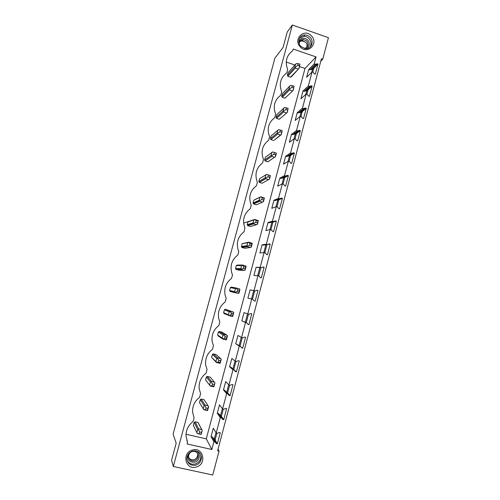 <?xml version="1.0" encoding="UTF-8"?>
<svg xmlns="http://www.w3.org/2000/svg" width="500" height="500" viewBox="0 0 500 500"><rect width="100%" height="100%" fill="white"/><g stroke="black" fill="none" stroke-linecap="round" stroke-linejoin="round"><path stroke-width="0.75" d="M176.181 443.2L173.113 434.131L274.931 58.069L283.062 47.45L287.238 32L292.362 25L173.312 466.494L171.556 460.325L176.181 443.2M292.362 25L328.444 37.688L322.744 59.231L321.425 58.775L217.631 450.788L219.056 451.106L212.738 475L173.312 466.494M211.819 449.487L187.056 443.969L187.55 442.113L186.044 436.331C185.856 430.238 188.206 425.281 193.1 421.475L194.088 417.794L192.613 412.362C192.3 406.156 194.631 401.131 199.6 397.275L200.588 393.612L199.15 388.581C198.694 382.25 201 377.131 206.069 373.219L207.044 369.575L205.669 364.988C205.044 358.519 207.319 353.288 212.494 349.3L213.469 345.681L212.175 341.594C211.344 334.963 213.575 329.606 218.881 325.525L219.85 321.925L218.669 318.406C217.594 311.588 219.781 306.081 225.231 301.887L226.194 298.312L225.169 295.444C223.787 288.412 225.919 282.725 231.55 278.387L232.506 274.831L231.688 272.706C229.938 265.438 231.981 259.544 237.825 255.025L238.775 251.488L238.25 250.225C236.038 242.688 237.975 236.544 244.069 231.8L244.894 228.012C242.087 220.175 243.881 213.738 250.275 208.706L251.213 205.212C248.25 197.3 249.994 190.812 256.444 185.75L257.381 182.269C254.425 174.369 256.163 167.919 262.581 162.919L263.506 159.462C260.569 151.575 262.294 145.162 268.675 140.225L269.6 136.788C266.675 128.906 268.387 122.531 274.744 117.656L275.663 114.237C272.744 106.369 274.45 100.031 280.775 95.219L281.688 91.819C278.781 83.963 280.475 77.656 286.769 72.906L287.675 69.525C284.781 61.681 286.469 55.412 292.731 50.719L293.181 49.044L316.056 56.925L314.188 63.944L315.312 64.325L317.125 63.769L317.981 64.062L315.287 74.206L314.438 73.919L313.194 72.312L312.069 71.931L308.325 86.031L309.456 86.412L311.275 85.838L312.131 86.125L309.425 96.331L308.569 96.044L307.325 94.438L306.194 94.062L302.425 108.244L303.562 108.619L305.387 108.031L306.25 108.312L303.531 118.575L302.669 118.294L301.419 116.694L300.281 116.325L296.494 130.588L297.631 130.956L299.469 130.35L300.338 130.625L297.6 140.95L296.737 140.675L295.481 139.075L294.337 138.713L290.525 153.056L291.675 153.412L293.519 152.794L294.387 153.069L291.637 163.45L290.769 163.175L289.506 161.581L288.356 161.225L284.525 175.65L285.681 176.006L287.531 175.369L288.406 175.637L285.637 186.075L284.762 185.812L283.5 184.219L282.344 183.869L278.494 198.375L279.65 198.725L281.512 198.075L282.394 198.337L279.606 208.837L278.731 208.575L277.456 206.988L276.3 206.637L272.425 221.231L273.587 221.575L275.456 220.906L276.344 221.169L273.544 231.725L272.656 231.469L271.381 229.881L270.219 229.544L266.319 244.219L267.488 244.556L269.369 243.875L270.256 244.125L267.438 254.744L266.55 254.494L265.269 252.913L264.1 252.581L260.181 267.344L261.356 267.669L263.244 266.969L264.137 267.219L261.306 277.9L260.413 277.656L259.125 276.075L257.95 275.75L254.006 290.594L255.181 290.919L257.087 290.2L257.981 290.444L255.131 301.188L254.237 300.95L252.938 299.369L251.762 299.05L247.794 313.988L248.981 314.3L250.888 313.569L251.788 313.806L248.925 324.613L248.025 324.381L246.725 322.8L245.538 322.494L241.55 337.512L242.738 337.819L244.656 337.075L245.556 337.306L242.681 348.175L241.775 347.944L240.469 346.369L239.275 346.069L235.263 361.175L236.462 361.475L238.388 360.712L239.294 360.938L236.4 371.875L235.487 371.65L234.175 370.075L232.981 369.781L228.944 384.981L230.144 385.269L232.081 384.487L232.994 384.712L230.081 395.706L229.169 395.494L227.85 393.925L226.65 393.638L222.587 408.919L223.794 409.206L225.744 408.406L226.656 408.625L223.725 419.688L222.806 419.475L221.481 417.906L220.275 417.631L216.194 433.006L217.406 433.281L219.363 432.469L220.281 432.675L217.331 443.806L216.412 443.6L215.081 442.038L213.869 441.763L211.819 449.487L206.275 438.844L305 68.456L299.562 66.606M196.356 466.987C207.319 464.119 203.15 446.419 192.356 450.037C181.325 452.844 185.544 470.688 196.356 466.987M300.338 46.95C307.531 55.038 319.069 43.388 311.4 35.85C304.275 27.731 292.606 39.356 300.338 46.95M219.056 451.106L218.031 449.263M322.744 59.231L320.788 61.188M216.906 433.169L215.113 439.906L214.406 438.656L213.506 438.45L212.219 436.931L211.038 436.669L213.3 428.169L216.194 433.006M223.294 409.087L221.375 416.325L218.444 413.512L217.269 413.244L219.519 404.787L222.587 408.919M229.65 385.15L227.6 392.875L225.975 391.769M235.969 361.35L233.787 369.562L232.688 368.762M242.244 337.694L240.019 346.081M248.487 314.169L246.256 322.594M254.688 290.825L252.45 299.237M260.837 267.663L258.637 275.938M266.95 244.631L264.788 252.775M276.344 221.169L272.925 222.113L270.9 229.744M282.394 198.337L278.856 199.762L276.981 206.844M288.406 175.637L284.756 177.544L283.025 184.075M294.387 153.069L290.619 155.444L289.031 161.431M300.338 130.625L296.456 133.469L295.006 138.925M306.25 108.312L302.256 111.619L300.95 116.544M312.131 86.125L308.025 89.881L306.856 94.288M317.981 64.062L313.762 68.269L312.731 72.156M308.025 89.881L306.706 91.088L305.831 94.394M302.256 111.619L300.975 112.675L299.925 116.613M296.456 133.469L295.206 134.381L293.994 138.956M290.619 155.444L289.413 156.206L288.025 161.425M284.756 177.544L283.581 178.156L282.025 184.025M278.856 199.762L277.725 200.225L275.988 206.756M272.925 222.113L271.831 222.413L269.919 229.613M265.894 244.775L263.812 252.606M259.819 267.644L257.669 275.731M253.713 290.65L251.494 298.988M247.537 313.894L245.331 322.194M241.3 337.369L239.137 345.506M235.031 360.988L232.95 368.825M228.719 384.744L226.8 391.969M222.375 408.638L220.619 415.244M215.994 432.669L214.406 438.656M313.762 68.269L312.406 69.619L311.694 72.3M298.225 63.531L297.762 65.263L299.475 65.85L299.938 64.119L296.369 63.525L295.556 64.244L294.794 67.094L287.356 75.35L287.856 76.275L290.569 77.188L291.444 76.725L299.012 68.406L290.569 77.188M287.356 75.35L288.087 72.619L295.556 64.244M294.875 65.006L286.238 62.069M186.038 434.275L206.275 438.844M201.494 432.344L199.65 431.925L199.137 433.825L200.987 434.244L202.237 430.419L201.719 429.594L198.681 428.9L198.344 429.531L197.7 429.519L196.863 432.638L193.35 425.375L194.15 422.394L195.094 421.806L198 422.475L198.531 423.4M193.35 425.375L193.65 426M268.812 161.169L267.887 161.8L265.125 160.944L264.613 160.019L265.363 157.225L271.919 152.475L271.137 155.387L271.694 155.656L271.669 156.356L274.544 157.25L267.887 161.8M284.944 98.169L293.2 90.406L284.944 98.169L282.219 97.275L281.719 96.35L282.456 93.6L289.694 86.119L288.925 88.981L289.519 89.113L289.456 89.95L292.288 90.894M280.425 130.062L279.95 131.825L281.688 132.375L282.162 130.619L278.663 129.637L277.875 130.231L277.1 133.125L277.669 133.35L277.631 134.094L280.494 135.006L274.488 139.994M273.6 140.475L270.856 139.606L270.344 138.681L271.137 135.869M279.288 119.269L287.325 112.394L279.288 119.269L276.55 118.381L276.044 117.456L276.788 114.694L283.8 108.112L283.031 110.994L283.612 111.169L283.556 111.962L286.406 112.888M238.831 270.169L236.012 269.394L235.519 268.538L236.262 265.594L237.175 265.069L242.562 265.044L241.612 265.6L240.806 268.594L241.35 269.562L244.294 270.375L238.831 270.169M222.194 338.088L217.631 334.969L218.156 335.9L222.744 339.056L225.725 339.819L226.475 339.738L227.519 335.831L226.95 335.225L223.975 334.456L223.006 335.037L222.194 338.088L222.744 339.056M217.631 334.969L218.412 332.05L219.338 331.5L222.194 332.231L226.95 335.225M203.25 408.794L199.469 402.587L200.269 399.619L201.206 399.044L204.1 399.725L208.081 405.794L205.056 405.087L204.737 405.656L204.081 405.694L203.25 408.794L203.806 409.762L207.55 410.538L208.637 406.763L208.081 405.794M200.037 403.519L199.469 402.587M215.912 361.519L211.612 357.388L216.469 362.488L219.462 363.231L220.206 363.2L221.256 359.275L220.7 358.612L217.706 357.863L216.737 358.456L215.912 361.519L216.469 362.488M211.612 357.388L212.4 354.45L213.325 353.888L216.194 354.606L220.7 358.612M214.306 384.431L212.475 383.988L211.975 385.869L213.8 386.306L214.956 382.85L214.406 382.137L211.4 381.406L207.281 376.4L210.244 377.2M206.325 380.906L205.556 379.925L206.35 376.975L207.281 376.4M232.925 292.2L230.094 291.438L229.569 290.512L230.344 287.625L231.262 287.087L236.4 288.05L235.444 288.612L234.638 291.625L235.188 292.594L238.137 293.387L232.925 292.2M257.981 221.062L256.212 220.544L255.725 222.35L257.5 222.862L258.319 220.637L254.781 219.425L253.837 219.963L253.044 222.925L253.581 223.894L256.5 224.737L250.55 226.469L247.75 225.656L247.237 224.731L248 221.894L248.9 221.381M264.075 198.256L262.312 197.731L261.837 199.525L263.6 200.05L264.369 197.987L260.837 196.812L259.9 197.338L259.113 200.287L259.644 201.25L262.544 202.113L256.819 204.594M256.356 204.794L253.575 203.969L253.062 203.044L253.819 200.219L254.719 199.713M265.144 177.775L258.856 181.475L259.606 178.669L265.925 174.844L265.144 177.775L265.688 178.094L265.675 178.738L268.562 179.619L262.15 183.231M262.137 183.238L259.369 182.4L258.856 181.475M244.706 248.263L241.9 247.463L241.462 246.769L242.144 243.688L248.688 242.169L247.744 242.712L246.944 245.694L247.488 246.663L250.413 247.494L244.706 248.263M228.431 314.794L223.619 312.681L224.144 313.606L231.95 316.537L232.712 316.413L233.75 312.531L233.169 311.969L230.206 311.188L229.244 311.756L228.431 314.794L228.981 315.756M223.619 312.681L224.394 309.781L225.312 309.231L233.169 311.969M312.069 71.931L306.65 77.287L308.712 69.513L309.806 69.887L311.575 69.338L312.406 69.619M314.188 63.944L308.712 69.513M316.056 56.925L305 68.456M213.869 441.763L211.038 436.669M220.275 417.631L217.269 413.244M226.65 393.638L223.463 389.95L225.7 381.55L228.944 384.981M232.981 369.781L229.625 366.794L231.85 358.438L235.263 361.175M239.275 346.069L235.75 343.762L237.963 335.456L241.55 337.512M245.538 322.494L241.844 320.869L244.044 312.606L247.794 313.988M251.762 299.05L247.9 298.1L250.087 289.887L255.181 290.919M254.006 290.594L250.087 289.887M257.95 275.75L253.925 275.462L256.1 267.294L261.356 267.669M260.181 267.344L256.1 267.294M264.1 252.581L259.913 252.944L262.075 244.825L263.212 245.15L267.488 244.556M266.319 244.219L262.075 244.825M270.219 229.544L265.869 230.562L268.019 222.481L269.15 222.812L273.587 221.575M272.425 221.231L268.019 222.481M276.3 206.637L271.794 208.3L273.931 200.263L275.056 200.6L276.869 199.969L277.725 200.225M278.494 198.375L273.931 200.263M282.344 183.869L277.681 186.156L279.806 178.169L280.925 178.512L282.731 177.894L283.581 178.156M284.525 175.65L279.806 178.169M288.356 161.225L283.538 164.144L285.65 156.2L286.769 156.544L288.569 155.944L289.413 156.206M290.525 153.056L285.65 156.2M294.337 138.713L289.363 142.25L291.469 134.35L292.575 134.7L294.369 134.113L295.206 134.381M296.494 130.588L291.469 134.35M300.281 116.325L295.156 120.475L297.25 112.619L298.35 112.975L300.131 112.4L300.975 112.675M302.425 108.244L297.25 112.619M306.194 94.062L300.919 98.819L302.994 91.006L304.094 91.375L305.869 90.812L306.706 91.088M308.325 86.031L302.994 91.006M315.312 64.325L309.806 69.887M317.125 63.769L311.575 69.338M309.456 86.412L304.094 91.375M311.275 85.838L305.869 90.812M303.562 108.619L298.35 112.975M305.387 108.031L300.131 112.4M297.631 130.956L292.575 134.7M299.469 130.35L294.369 134.113M268.312 161.625L268.775 161.306M291.675 153.412L286.769 156.544M293.519 152.794L288.569 155.944M285.681 176.006L280.925 178.512M287.531 175.369L282.731 177.894M279.65 198.725L275.056 200.6M281.512 198.075L276.869 199.969M271.212 222.237L271.831 222.413M270.256 244.125L267.681 244.481M264.137 267.219L262.619 267.2M257.981 290.444L256.931 290.262M248.925 324.613L247.806 324.119M246.725 322.8L241.844 320.869M242.681 348.175L241.119 347.156M240.469 346.369L235.75 343.762M236.4 371.875L233.787 369.562M234.175 370.075L230.787 367.081L229.625 366.794M230.081 395.706L227.6 392.875M227.85 393.925L224.631 390.231L223.463 389.95M199.513 402.706L200.006 403.512M223.725 419.688L221.375 416.325M221.481 417.906L218.444 413.512M222.806 419.475L219.731 415.037M186.819 440.3L187.55 442.113M217.331 443.806L215.113 439.906M215.081 442.038L212.219 436.931M216.412 443.6L213.506 438.45M302.775 40.175L301.681 39.8M299.75 37.95L303.875 36.312C305.831 36.331 307.538 37.075 308.975 38.544C311.3 41.356 311.619 44.256 309.931 47.25M310.087 37.244C314.45 41.469 311.2 49.444 305.394 48.688L300.881 46.475C296.706 42.438 299.431 34.794 304.95 34.994C306.925 35.013 308.637 35.763 310.087 37.244M195.85 465.144C199.625 463.681 201.469 460.944 201.388 456.938C200.325 452.194 197.369 450.231 192.525 451.044C188.837 452.431 186.975 455.087 186.938 459.006C187.9 463.925 190.875 465.975 195.85 465.144M187.162 460.394C188.969 463.587 191.7 464.769 195.369 463.938C199.119 462.488 200.956 459.769 200.875 455.788L200.525 454.181M299.938 64.119L299.044 68.537M299.475 65.85L299.012 68.406M294.794 67.094L295.394 67.175L295.312 68.062L298.137 69.019M297.762 65.263L295.394 67.175M295.312 68.062L287.856 76.275M292.325 85.581L291.856 87.325L293.581 87.9L294.044 86.163L290.5 85.438L289.694 86.119M294.044 86.163L293.2 90.406M293.581 87.9L293.15 90.319M291.856 87.325L289.519 89.113M288.925 88.981L281.719 96.35M289.456 89.95L282.219 97.275M286.388 107.762L285.919 109.513L287.65 110.075L288.119 108.325L284.6 107.475L283.8 108.112M288.119 108.325L287.325 112.394M287.65 110.075L287.262 112.356M285.919 109.513L283.612 111.169M283.031 110.994L276.044 117.456M283.556 111.962L276.55 118.381M282.162 130.619L281.413 134.5L280.494 135.006M281.688 132.375L281.337 134.519M279.95 131.825L277.669 133.35M281.381 134.531L274.337 140.113M277.1 133.125L270.344 138.681M277.875 130.231L271.094 135.906M277.631 134.094L270.856 139.606M274.419 152.487L273.944 154.262L275.694 154.806L276.169 153.038L272.694 151.925L271.919 152.475M276.169 153.038L272.694 151.925M276.375 153.075L275.469 156.738L274.544 157.25M275.694 154.806L275.381 156.806M273.944 154.262L271.694 155.656M271.137 155.387L264.613 160.019M271.669 156.356L265.125 160.944M268.387 175.044L267.906 176.825L269.662 177.362L270.138 175.581L266.694 174.338L265.925 174.844M270.138 175.581L266.694 174.338M270.387 175.469L269.494 179.1L268.562 179.619M269.662 177.362L269.387 179.219M267.906 176.825L265.688 178.094M265.675 178.738L259.369 182.4M262.312 197.731L260.656 196.875M264.369 197.987L263.481 201.588L262.544 202.113M263.6 200.05L263.363 201.762M261.837 199.525L259.644 200.656M260.394 197.019L254.1 200.006M259.113 200.287L253.062 203.044M259.9 197.338L253.819 200.219M259.644 201.25L253.575 203.969M256.212 220.544L254.581 219.544M258.319 220.637L257.438 224.2L256.5 224.737M257.5 222.862L257.3 224.431M255.725 222.35L253.569 223.344M254.781 219.425L244.069 222.987M253.044 222.925L247.237 224.731M253.837 219.963L248 221.894M253.581 223.894L247.75 225.656M250.069 243.494L249.587 245.306L251.363 245.812L251.85 244L250.069 243.494L248.481 242.344M251.85 244L252.225 243.412L251.612 243.006L248.688 242.169M252.206 243.637L251.356 246.95L250.413 247.494M251.363 245.812L251.206 247.231M249.587 245.306L247.456 246.163M246.944 245.694L241.381 246.537M247.744 242.712L242.144 243.688M247.488 246.663L241.9 247.463M243.894 266.569L243.406 268.394L245.194 268.888L245.681 267.069L243.894 266.569L242.338 265.275M245.681 267.069L246.106 266.319L245.5 265.863L242.562 265.044M246.106 266.319L245.244 269.819L244.294 270.375M245.194 268.888L245.075 270.156M243.406 268.394L241.306 269.113M240.806 268.594L235.487 268.463M241.612 265.6L236.262 265.594M241.35 269.562L236.012 269.394M237.681 289.781L237.194 291.619L238.988 292.1L239.481 290.269L237.681 289.781L236.163 288.331M239.481 290.269L239.944 289.356L239.356 288.85L236.4 288.05M239.944 289.356L239.094 292.825L238.137 293.387M238.988 292.1L238.912 293.219M237.194 291.619L235.125 292.2M234.638 291.625L229.569 290.512M235.444 288.612L230.344 287.625M235.188 292.594L230.094 291.438M231.438 313.131L230.944 314.975L232.75 315.45L233.238 313.606L231.438 313.131L229.95 311.525M233.238 313.606L233.75 312.531M232.75 315.45L232.712 316.413M230.944 314.975L228.906 315.413M230.206 311.188L225.312 309.231M229.244 311.756L224.394 309.781M225.15 336.613L224.656 338.469L226.469 338.931L226.962 337.075L225.15 336.613L223.7 334.856M226.962 337.075L227.519 335.831M226.469 338.931L226.475 339.738M224.656 338.469L222.656 338.762M223.975 334.456L219.338 331.5M223.006 335.037L218.412 332.05M218.831 360.231L218.331 362.1L220.156 362.55L220.656 360.688L218.831 360.231L217.419 358.319M220.656 360.688L221.256 359.275M220.156 362.55L220.206 363.2M218.331 362.1L216.363 362.25M217.706 357.863L213.325 353.888M216.737 358.456L212.4 354.45M211.4 381.406L210.425 382.006L209.6 385.087L210.156 386.056L213.9 386.8L214.956 382.85M212.475 383.988L211.1 381.919M213.8 386.306L213.9 386.8M211.975 385.869L210.037 385.869M214.406 382.137L210.162 377.106M209.6 385.087L205.556 379.925M210.425 382.006L206.35 376.975M206.081 407.887L205.575 409.775L207.413 410.206L207.919 408.319L206.081 407.887L204.737 405.656M207.919 408.319L208.612 406.562M207.413 410.206L207.55 410.538M205.575 409.775L203.675 409.631M205.056 405.087L201.206 399.044M204.081 405.694L200.269 399.619M199.65 431.925L198.344 429.531M202.237 430.419L201.169 434.412L197.419 433.606L196.863 432.638M199.137 433.825L197.275 433.531M201.931 429.906L198.137 422.644M198.681 428.9L195.094 421.806M201.719 429.594L198 422.475M197.7 429.519L194.15 422.394M306.644 48.669C309.8 46.3 310.15 43.388 307.681 39.931C303.95 37.131 301 37.669 298.819 41.531M304.438 48.531C308.231 47.156 308.988 44.619 306.725 40.938L303.375 39.444C300.806 39.681 299.425 41.125 299.231 43.788M299.738 41.619L302.325 40.719L305.65 42.2C307.119 43.944 307.381 45.794 306.438 47.737M188.069 454.494C187.15 459.988 189.419 462.544 194.869 462.156C200.188 460.831 200.938 452.556 195.894 450.863M192.288 451.463C195.525 450.919 197.488 452.231 198.181 455.406C198.225 458.056 197 459.862 194.5 460.825C191.206 461.375 189.237 460.019 188.581 456.769C188.6 454.156 189.831 452.388 192.288 451.463M188.7 457.531C189.931 459.494 191.713 460.206 194.037 459.663C196.519 458.713 197.738 456.919 197.7 454.281L197.537 453.425M300.669 40.444L305.613 42.162M304.95 34.994L303.875 36.312M200.875 455.788L201.388 456.938M265.669 178.6L259.288 182.306M259.637 200.812L253.344 203.65M253.469 223.275L247.406 225.138M247.162 245.912L241.462 246.769M240.875 268.675L235.519 268.538M303.375 39.444L302.325 40.719M197.7 454.281L198.181 455.406"/></g></svg>
